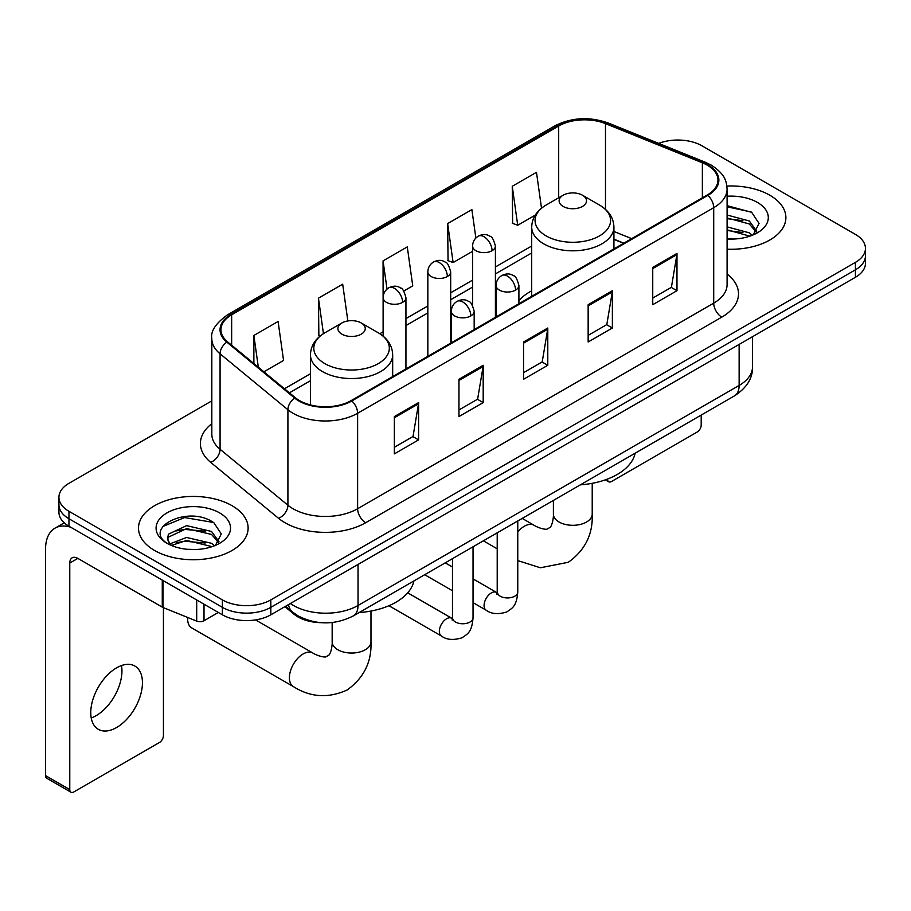 <?xml version="1.0" encoding="UTF-8"?>
<svg xmlns="http://www.w3.org/2000/svg" width="911" height="911" viewBox="0 0 911 911"><rect width="100%" height="100%" fill="white"/><g stroke="black" fill="none" stroke-linecap="round" stroke-linejoin="round"><path stroke-width="1.37" d="M531.705 290.803A60.525 34.937 0 0 0 518.906 300.562M623.579 243.305L613.923 239.399M321.002 622.668A34.254 19.78 180 0 1 294.048 614.242L284.881 606.68M211.819 400.863L68.963 483.331A34.254 19.78 0 0 0 58.93 497.315L58.93 512.233A34.254 19.78 0 0 0 68.963 526.216L222.375 614.8A34.254 19.78 0 0 0 270.829 614.8L855.418 277.286A34.254 19.78 0 0 0 865.45 263.302L865.45 255.843A34.254 19.78 0 0 1 855.418 269.827A34.254 19.78 0 0 0 865.45 255.843L865.45 248.384A34.254 19.78 0 0 0 855.418 234.4L702.005 145.828A34.254 19.78 0 0 0 658.687 143.391M58.93 497.315A34.254 19.78 0 0 0 68.963 511.299L222.375 599.882A34.254 19.78 0 0 0 270.829 599.882L270.829 607.341L855.418 269.827L270.829 607.341A34.254 19.78 0 0 1 222.375 607.341A34.254 19.78 0 0 0 270.829 607.341L270.829 614.8M68.963 511.299L68.963 518.758L222.375 607.341L68.963 518.758A34.254 19.78 0 0 1 58.93 504.774A34.254 19.78 0 0 0 68.963 518.758L68.963 526.216M769.829 195.239A54.808 31.646 0 0 0 726.898 186.06A54.808 31.646 0 0 1 769.829 195.239A54.808 31.646 0 0 1 785.886 217.615A54.808 31.646 0 0 0 769.829 195.239M232.066 505.707A54.808 31.646 0 0 0 172.338 498.852A54.808 31.646 0 0 0 138.506 528.084A54.808 31.646 0 0 0 154.551 550.46A54.808 31.646 0 0 0 214.29 557.327A54.808 31.646 0 0 0 248.122 528.084A54.808 31.646 0 0 0 232.066 505.707A54.808 31.646 0 0 0 172.338 498.852A54.808 31.646 0 0 0 138.506 528.084A54.808 31.646 0 0 0 154.551 550.46A54.808 31.646 0 0 0 214.29 557.327A54.808 31.646 0 0 0 248.122 528.084A54.808 31.646 0 0 0 232.066 505.707M707.255 165.164A36.542 21.101 180 0 1 717.948 180.082A36.542 21.101 180 0 1 707.255 195L351.168 400.589A36.542 21.101 180 0 1 295.392 397.765L227.556 341.83A36.542 21.101 180 0 1 220.952 329.736A36.542 21.101 180 0 1 231.656 314.819L558.694 126.003A36.542 21.101 180 0 1 605.485 123.634L702.37 162.807A36.542 21.101 180 0 1 707.255 165.164M707.893 164.8A37.453 21.625 0 0 0 702.893 162.374L606.009 123.213A37.453 21.625 0 0 0 558.044 125.627L231.007 314.443A37.453 21.625 0 0 0 226.816 342.137L294.652 398.073A37.453 21.625 0 0 0 351.817 400.954L707.893 195.375A37.453 21.625 0 0 0 707.893 164.8M394.361 416.578L394.361 453.872L418.593 439.888L418.593 402.594L394.361 416.578M394.361 447.255L413.025 436.483L418.491 403.835A9.133 5.272 -120 0 0 418.593 402.594M412.854 436.574L418.593 439.888M458.962 379.283L458.962 416.578L483.183 402.594L483.183 365.3L458.962 379.283M458.962 409.961L477.615 399.189L483.092 366.541A9.133 5.272 -120 0 0 483.183 365.3M477.455 399.28L483.183 402.594M652.743 267.401L652.743 304.695L676.975 290.711L676.975 253.417L652.743 267.401M652.743 298.079L671.407 287.307L676.873 254.659A9.133 5.272 -120 0 0 676.975 253.417M671.236 287.398L676.975 290.711M588.153 304.695L588.153 341.989L612.374 328.006L612.374 290.711L588.153 304.695M588.153 335.373L606.806 324.601L612.283 291.953A9.133 5.272 -120 0 0 612.374 290.711M606.646 324.692L612.374 328.006M523.552 341.989L523.552 379.283L547.784 365.3L547.784 328.006L523.552 341.989M523.552 372.667L542.216 361.895L547.682 329.247A9.133 5.272 -120 0 0 547.784 328.006M542.045 361.986L547.784 365.3M727.092 249.181A54.808 31.646 0 0 0 785.886 217.615A54.808 31.646 0 0 1 727.092 249.181M270.829 599.882L855.418 262.368A34.254 19.78 0 0 0 865.45 248.384M263.894 371.802L283.56 360.449L278.094 321.481L253.873 335.464L253.873 363.535M475.872 238.022L471.875 209.598L447.654 223.582L448.053 260.648M541.51 208.198L536.477 172.304L512.255 186.288L512.642 223.354M347.854 320.945L342.684 284.186L318.463 298.17L318.861 335.237M403.789 291.03L412.751 285.86L407.285 246.892L383.064 260.876L383.11 298.148M383.064 260.876L387.027 289.094M447.654 223.582L453.12 262.55L472.57 251.322M453.12 262.55L447.654 260.5M512.255 186.288L517.721 225.256L535.235 215.144M517.721 225.256L512.255 223.206M320.41 335.817L318.463 335.089M318.463 298.17L323.451 333.654M253.873 335.464L258.325 367.201M727.092 238.705L733.492 239.058M727.092 226.862L749.32 232.84L752.338 235.254M727.092 229.823L749.855 236.165M727.092 215.019L749.32 220.997L756.734 231.235M727.092 217.98L749.32 223.958L756.141 232.009M727.092 238.978A37.226 21.488 0 0 0 757.394 232.806A37.226 21.488 0 0 0 757.394 202.413A37.226 21.488 0 0 0 727.092 196.241M753.215 234.89L759.045 223.434L751.677 212.32L727.092 205.67M727.092 206.82L751.165 211.99M727.092 218.651L742.932 220.69M727.092 230.494L742.932 232.533M607.443 479.084L607.535 479.14A5.705 3.291 120 0 0 608.719 481.76A5.705 3.291 120 0 0 611.566 481.475L697.154 432.053A5.705 3.291 120 0 0 701.197 425.061L701.197 415.074M563.123 206.421A13.699 7.914 0 0 0 582.505 206.421A13.699 7.914 0 0 0 582.505 195.239L599.518 205.055A37.761 21.807 0 0 1 599.518 235.892A37.761 21.807 0 0 1 546.11 235.892A37.761 21.807 0 0 1 546.11 205.055C536.807 210.589 532.001 217.923 531.705 227.067A41.109 23.732 0 0 0 543.742 243.852A41.109 23.732 0 0 0 588.54 248.999A41.109 23.732 0 0 0 613.923 227.067C613.615 217.923 608.81 210.589 599.518 205.055L582.505 195.239A13.699 7.914 0 0 0 563.123 195.239A13.699 7.914 0 0 0 563.123 206.421M580.364 484.834A62.802 36.258 0 0 0 635.161 453.2M187.723 617.476A19.416 11.205 120 0 0 187.655 618.99A19.416 11.205 120 0 0 191.686 627.884L293.422 686.621A19.416 11.205 -60 0 1 290.438 671.065A19.416 11.205 -60 0 1 303.124 653.961A19.416 11.205 -60 0 1 312.826 652.993C313.908 653.961 321.355 657.332 325.637 656.956L329.19 654.907C331.65 651.388 332.458 643.257 332.162 641.834A19.416 11.205 180 0 0 337.844 649.759A19.416 11.205 180 0 0 365.3 649.759A19.416 11.205 180 0 0 370.982 641.834C371.813 661.921 363.842 677.989 347.091 690.014C328.302 698.509 310.412 697.382 293.422 686.621M341.887 334.155A13.699 7.914 0 0 0 361.257 334.155A13.699 7.914 0 0 0 361.257 322.972L378.27 332.788A37.761 21.807 0 0 1 378.27 363.626A37.761 21.807 0 0 1 324.863 363.626A37.761 21.807 0 0 1 324.863 332.788C315.57 338.311 310.765 345.656 310.457 354.8A41.109 23.732 0 0 0 322.505 371.586A41.109 23.732 0 0 0 367.304 376.733A41.109 23.732 0 0 0 392.675 354.8C392.379 345.656 387.574 338.311 378.27 332.788L361.257 322.972A13.699 7.914 0 0 0 341.887 322.972A13.699 7.914 0 0 0 341.887 334.155M359.116 612.568A62.802 36.258 0 0 0 413.924 580.933M121.482 665.565A36.542 21.101 -60 0 1 96.111 715.682A36.542 21.101 -60 0 1 91.237 717.97M116.608 727.513A36.542 21.101 120 0 0 140.476 695.321A36.542 21.101 120 0 0 134.874 666.043A36.542 21.101 120 0 0 116.608 667.843A36.542 21.101 120 0 0 92.728 700.047A36.542 21.101 120 0 0 98.331 729.324A36.542 21.101 120 0 0 116.608 727.513M204.007 604.187L204.007 620.744L218.344 612.465M70.671 527.207A45.675 26.373 -120 0 0 55.013 528.152A45.675 26.373 -120 0 0 45.55 549.06L45.55 775.625L69.771 789.609L69.771 563.055A11.422 6.593 60 0 1 72.14 557.828A11.422 6.593 60 0 1 77.845 558.386L162.272 607.136L162.272 580.091M69.771 789.609A5.705 3.291 120 0 0 70.956 792.228L46.734 778.245A5.705 3.291 -60 0 1 45.55 775.625M70.956 792.228A5.705 3.291 120 0 0 73.814 791.944L159.402 742.533A5.705 3.291 120 0 0 163.433 735.541L163.433 607.66M204.007 620.744A5.705 3.291 180 0 1 196.696 621.108L163.035 607.5A5.705 3.291 180 0 1 162.272 607.136M187.119 549.276L195.728 549.538M170.015 543.821L186.63 537.479L211.557 543.309L214.575 545.723M171.541 545.416L186.63 540.439L212.104 546.646M170.277 544.972L167.601 538.72A25.804 14.895 0 0 0 171.769 545.609M167.601 538.72L168.387 534.199L186.63 525.636L211.557 531.466L218.97 541.703M167.67 539.084L168.387 537.16L186.63 528.596L211.557 534.427L218.389 542.478M215.463 545.359L221.293 533.914L213.914 522.8C187.803 504.022 141.387 528.756 168.182 543.924L168.319 544.015M219.631 512.893A37.226 21.488 0 0 0 166.986 512.893A37.226 21.488 0 0 0 166.986 543.286A37.226 21.488 0 0 0 219.631 543.286A37.226 21.488 0 0 0 219.631 512.893M162.739 526.524L184.603 517.562L213.413 522.458M176.392 530.885L184.603 529.405L205.169 531.159M176.392 542.728L184.603 541.236L205.169 543.002M294.048 613.228L294.048 614.242M290.37 603.515A45.675 26.373 0 0 0 293.433 605.473A45.675 26.373 0 0 0 358.034 605.473L739.14 385.433A45.675 26.373 0 0 0 752.52 366.791C752.862 378.122 746.815 387.824 734.414 395.898L353.297 615.927A22.843 13.187 60 0 0 358.034 605.473L358.034 564.444M739.14 344.415L739.14 385.433A22.843 13.187 60 0 1 734.414 395.898M288.514 604.585A22.843 15.271 129.5 0 0 292.499 612.01L285.564 606.293M855.418 277.286L855.418 262.368M222.375 614.8L222.375 599.882M727.092 274.052A57.097 32.967 180 0 1 721.785 317.142L365.698 522.72A11.422 6.593 60 0 1 357.624 508.737L713.712 303.158A45.675 26.373 0 0 0 727.092 284.505L727.092 189.032A45.675 26.373 180 0 1 713.712 207.685A11.422 6.593 -120 0 0 707.893 195.375M365.698 522.72A57.097 32.967 180 0 1 284.961 522.72A57.097 32.967 180 0 1 278.561 518.325L210.726 462.389A57.097 32.967 180 0 1 211.819 423.706M293.035 508.737A45.675 26.373 0 0 0 357.624 508.737L357.624 413.264A45.675 26.373 180 0 1 287.91 409.745L220.075 353.81A45.675 26.373 180 0 1 211.819 338.687L211.819 434.16A45.675 26.373 0 0 0 220.075 449.282L287.91 505.218A45.675 26.373 0 0 0 293.035 508.737M727.092 189.032C726.352 181.187 725.623 174.661 711.343 165.164L705.342 162.249A11.422 5.352 112 0 0 702.893 162.374M705.342 162.249L608.457 123.087C589.542 116.392 571.596 117.36 554.594 125.991A11.422 6.593 60 0 1 558.044 125.627M231.007 314.443A11.422 6.593 -120 0 0 227.556 314.807C215.702 323.337 210.464 331.285 211.819 338.687M226.816 342.137A11.422 7.641 129.5 0 0 220.075 353.81L220.075 449.282A11.422 7.641 -50.5 0 1 210.726 462.389M608.457 123.087A11.422 5.352 112 0 0 606.009 123.213M294.652 398.073A11.422 7.641 129.5 0 0 287.91 409.745L287.91 505.218A11.422 7.641 -50.5 0 1 278.561 518.325M351.817 400.954A11.422 6.593 60 0 1 357.624 413.264L713.712 207.685L713.712 303.158A11.422 6.593 60 0 0 721.785 317.142M231.656 314.819L231.656 345.212M702.37 162.807L702.37 197.824M605.485 123.634L605.485 209.371M631.665 238.648L613.923 231.474M558.694 126.003L558.694 197.789M531.705 246.016L495.413 266.957M472.57 280.144L450.683 292.784M427.84 305.971L405.942 318.611M383.11 331.798L379.796 333.711M310.457 373.738L284.46 388.758M523.552 343.174L547.682 329.247M588.153 305.88L612.283 291.953M652.743 268.586L676.873 254.659M458.962 380.468L483.092 366.541M394.361 417.762L418.491 403.835M592.218 483.32L592.218 514.1A19.416 11.205 180 0 1 586.536 522.026A19.416 11.205 180 0 1 559.081 522.026A19.416 11.205 180 0 1 553.398 514.1C553.694 515.524 552.886 523.654 550.426 527.173L546.873 529.234C542.592 529.598 535.156 526.228 534.074 525.26L522.208 518.416M517.767 531.99A19.416 11.205 -60 0 1 524.36 526.228A19.416 11.205 -60 0 1 534.074 525.26M515.558 290.108A11.422 6.593 0 0 0 518.906 285.439C517.095 278.834 515.296 275.6 513.485 275.726C510.183 273.391 506.277 273.334 501.779 275.555A11.422 6.593 60 0 1 507.484 276.113A11.422 6.593 -120 0 1 515.558 290.108A11.422 6.593 0 0 1 499.41 290.108A11.422 6.593 0 0 1 496.074 285.439C496.244 281.112 498.146 277.821 501.779 275.555M473.037 602.626L486.201 610.222A10.272 5.933 -60 0 1 484.629 601.989A10.272 5.933 -60 0 1 491.336 592.936A10.272 5.933 -60 0 1 491.792 592.685A10.272 5.933 -60 0 1 496.484 592.423L473.037 578.895M497.805 593.46L496.882 594.223L497.212 592.002A10.272 5.933 -0 0 0 500.219 596.193A10.272 5.933 -0 0 0 514.282 596.454A10.272 5.933 -0 0 0 517.767 592.002C516.594 606.498 512.415 608.047 506.675 611.998C498.089 614.606 491.268 614.025 486.201 610.222M470.828 315.935A11.422 6.593 0 0 0 474.175 311.266C472.365 304.661 470.554 301.427 468.755 301.552C465.453 299.218 461.547 299.161 457.049 301.382A11.422 6.593 60 0 1 462.754 301.94A11.422 6.593 -120 0 1 470.828 315.935A11.422 6.593 0 0 1 454.68 315.935A11.422 6.593 0 0 1 451.332 311.266C451.514 306.939 453.416 303.648 457.049 301.382M388.929 605.713L441.471 636.049A10.272 5.933 -60 0 1 439.899 627.816A10.272 5.933 -60 0 1 446.606 618.763A10.272 5.933 -60 0 1 447.062 618.512A10.272 5.933 -60 0 1 451.742 618.25L407.707 592.822M453.063 619.286L452.152 620.049L452.482 617.829A10.272 5.933 -0 0 0 455.489 622.019A10.272 5.933 -0 0 0 469.552 622.281A10.272 5.933 -0 0 0 473.037 617.829C471.864 632.325 467.685 633.874 461.945 637.825C453.359 640.433 446.527 639.841 441.471 636.049M492.065 250.707A11.422 6.593 0 0 0 495.413 246.05C493.603 239.445 491.792 236.211 489.993 236.336C486.69 234.002 482.784 233.945 478.286 236.165A11.422 6.593 60 0 1 483.992 236.723A11.422 6.593 -120 0 1 492.065 250.707A11.422 6.593 0 0 1 475.918 250.707A11.422 6.593 0 0 1 472.57 246.05C472.741 241.722 474.642 238.42 478.286 236.165M447.335 276.534A11.422 6.593 0 0 0 450.683 271.877C448.872 265.272 447.062 262.038 445.263 262.163C441.949 259.829 438.054 259.772 433.545 261.992A11.422 6.593 60 0 1 439.261 262.55A11.422 6.593 -120 0 1 447.335 276.534A11.422 6.593 0 0 1 431.188 276.534A11.422 6.593 0 0 1 427.84 271.877C428.011 267.549 429.912 264.247 433.545 261.992M402.605 302.361A11.422 6.593 0 0 0 405.942 297.703C404.131 291.099 402.332 287.865 400.533 287.99C397.219 285.655 393.313 285.599 388.815 287.808A11.422 6.593 60 0 1 394.531 288.377A11.422 6.593 -120 0 1 402.605 302.361A11.422 6.593 0 0 1 386.458 302.361A11.422 6.593 0 0 1 383.11 297.703C383.28 293.376 385.182 290.074 388.815 287.808M69.771 563.055L77.845 558.386M163.035 580.535L163.035 607.5M196.696 621.108L196.696 599.962M353.297 615.927C334.918 625.162 316.538 625.162 298.17 615.927L292.499 612.01M752.52 366.791L752.52 336.694M554.594 125.991L227.556 314.807M531.705 252.962L495.413 273.915M472.57 287.102L450.683 299.742M427.84 312.928L405.942 325.569M310.457 380.696L289.425 392.846M623.83 243.169L613.923 239.16M608.719 481.76L605.394 479.835M592.218 514.1C593.05 534.199 585.09 550.255 568.327 562.281L540.382 567.769L517.767 560.595M497.212 548.809L483.377 540.827M613.923 248.885L613.923 227.067M531.705 296.36L531.705 227.067M563.123 195.239L546.11 205.055M553.398 500.401L553.398 514.1M187.655 617.453L187.655 618.99M370.982 611.053L370.982 641.834M392.675 376.619L392.675 354.8M310.457 404.94L310.457 354.8M341.887 322.972L324.863 332.788M312.826 652.993L255.513 619.901M332.162 622.52L332.162 641.834M497.178 592.799L496.484 592.423M517.767 520.978L517.767 592.002M518.906 303.739L518.906 285.439M452.482 590.761L424.685 574.716M497.212 532.844L497.212 592.002M496.074 316.926L496.074 285.439M452.482 567.018L445.24 562.85M452.448 618.626L451.742 618.25M473.037 546.805L473.037 617.829M474.175 329.566L474.175 311.266M452.482 558.671L452.482 617.829M451.332 342.752L451.332 311.266M495.413 317.313L495.413 246.05M472.57 305.436L472.57 246.05M450.683 343.14L450.683 271.877M427.84 356.315L427.84 271.877M405.942 368.955L405.942 297.703M383.11 336.125L383.11 297.703M55.013 528.152L64.248 522.823"/></g></svg>

